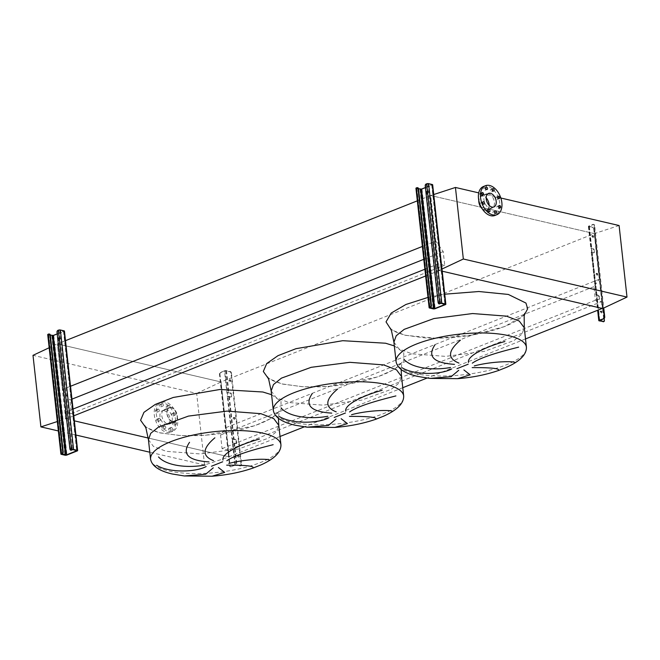 <?xml version="1.0" encoding="UTF-8"?>
<svg xmlns="http://www.w3.org/2000/svg" width="660" height="660" viewBox="0 0 660 660"><rect width="100%" height="100%" fill="white"/><g stroke="black" fill="none" stroke-linecap="round" stroke-linejoin="round"><path stroke-width="0.49" stroke-dasharray="3.3 2.47" d="M427.465 378.097L429.784 378.403M457.603 378.659L451.63 378.782M304.722 426.871L307.04 427.177M334.859 427.433L328.886 427.564M181.978 475.654L184.297 475.959M212.116 476.215L206.143 476.338M70.191 386.397L62.395 389.499L57.362 343.893L221.026 381.967L226.058 427.573L220.564 435.022L222.065 448.627L228.162 450.046L228.913 456.803L148.219 438.026L229.3 456.893L204.559 464.962L196.663 393.409L33 355.336M441.631 269.197L438.974 270.443L442.208 271.202L439.362 270.534L438.619 263.786L444.716 265.204L443.215 251.6L435.74 241.131L422.367 246.444M435.74 241.131L430.699 195.525L417.326 200.838M65.15 340.799L57.362 343.893L65.637 418.82L57.313 421.534M71.948 399.143L69.877 399.968L62.395 389.499M443.215 251.6L423.786 259.322M444.716 265.204L71.379 413.572L69.877 399.968M73.046 409.06L65.274 412.153L71.379 413.572M438.619 263.786L424.883 269.239M73.796 415.816L66.025 418.902L65.274 412.153M439.362 270.534L425.626 275.995M525.509 338.926L427.012 378.073M402.765 387.709L304.268 426.855M280.022 436.491L228.913 456.803M602.638 308.517L594.363 233.599L430.699 195.525L594.363 233.599L599.404 279.205L593.901 286.654L595.403 300.259L601.507 301.678L228.162 450.046M601.507 301.678L602.25 308.435M595.403 300.259L222.065 448.627M593.901 286.654L220.564 435.022M599.404 279.205L226.058 427.573M619.096 225.53L594.363 233.599L221.026 381.967L229.3 456.893M156.552 420.115A1.279 0.8 -111.7 0 1 156.948 419.133A1.279 0.8 -111.7 0 1 158.293 420.519A1.279 0.8 -111.7 0 1 157.897 421.501A1.279 0.8 -111.7 0 1 156.552 420.115M160.339 419.71A1.279 0.8 68.3 0 0 158.994 418.316A1.279 0.8 68.3 0 0 158.598 419.298A1.279 0.8 68.3 0 0 159.943 420.692A1.279 0.8 68.3 0 0 160.339 419.71M155.537 410.899A1.279 0.8 -111.7 0 1 155.933 409.918A1.279 0.8 -111.7 0 1 157.278 411.304A1.279 0.8 -111.7 0 1 156.874 412.286A1.279 0.8 -111.7 0 1 155.537 410.899M159.324 410.487A1.279 0.8 68.3 0 0 157.979 409.101A1.279 0.8 68.3 0 0 157.583 410.083A1.279 0.8 68.3 0 0 158.92 411.469A1.279 0.8 68.3 0 0 159.324 410.487M159.53 405.479A1.279 0.8 -111.7 0 1 159.935 404.498A1.279 0.8 -111.7 0 1 161.271 405.883A1.279 0.8 -111.7 0 1 160.875 406.865A1.279 0.8 -111.7 0 1 159.53 405.479M163.317 405.075A1.279 0.8 68.3 0 0 161.981 403.681A1.279 0.8 68.3 0 0 161.576 404.662A1.279 0.8 68.3 0 0 162.921 406.057A1.279 0.8 68.3 0 0 163.317 405.075M166.204 407.03A1.279 0.8 -111.7 0 1 166.6 406.048A1.279 0.8 -111.7 0 1 167.945 407.435A1.279 0.8 -111.7 0 1 167.541 408.416A1.279 0.8 -111.7 0 1 166.204 407.03M169.991 406.626A1.279 0.8 68.3 0 0 168.646 405.24A1.279 0.8 68.3 0 0 168.25 406.222A1.279 0.8 68.3 0 0 169.587 407.608A1.279 0.8 68.3 0 0 169.991 406.626M171.641 414.645A1.279 0.8 -111.7 0 1 172.037 413.663A1.279 0.8 -111.7 0 1 173.382 415.049A1.279 0.8 -111.7 0 1 172.978 416.031A1.279 0.8 -111.7 0 1 171.641 414.645M175.428 414.241A1.279 0.8 68.3 0 0 174.083 412.846A1.279 0.8 68.3 0 0 173.687 413.828A1.279 0.8 68.3 0 0 175.024 415.222A1.279 0.8 68.3 0 0 175.428 414.241M172.656 423.86A1.279 0.8 -111.7 0 1 173.06 422.879A1.279 0.8 -111.7 0 1 174.397 424.264A1.279 0.8 -111.7 0 1 174.001 425.246A1.279 0.8 -111.7 0 1 172.656 423.86M176.443 423.456A1.279 0.8 68.3 0 0 175.106 422.062A1.279 0.8 68.3 0 0 174.702 423.043A1.279 0.8 68.3 0 0 176.047 424.438A1.279 0.8 68.3 0 0 176.443 423.456M168.655 429.281A1.279 0.8 -111.7 0 1 169.059 428.299A1.279 0.8 -111.7 0 1 170.404 429.685A1.279 0.8 -111.7 0 1 169.999 430.666A1.279 0.8 -111.7 0 1 168.655 429.281M172.45 428.876A1.279 0.8 68.3 0 0 171.105 427.482A1.279 0.8 68.3 0 0 170.701 428.464A1.279 0.8 68.3 0 0 172.045 429.858A1.279 0.8 68.3 0 0 172.45 428.876M161.989 427.73A1.279 0.8 -111.7 0 1 162.385 426.748A1.279 0.8 -111.7 0 1 163.73 428.134A1.279 0.8 -111.7 0 1 163.333 429.115A1.279 0.8 -111.7 0 1 161.989 427.73M165.775 427.317A1.279 0.8 68.3 0 0 164.431 425.931A1.279 0.8 68.3 0 0 164.035 426.913A1.279 0.8 68.3 0 0 165.38 428.299A1.279 0.8 68.3 0 0 165.775 427.317M166.592 432.3A15.576 9.801 68.3 0 0 170.717 432.061A15.576 9.801 68.3 0 0 175.065 416.996A15.576 9.801 68.3 0 0 163.342 402.864A15.576 9.801 68.3 0 0 159.217 403.103A15.576 9.801 68.3 0 0 154.869 418.168A15.576 9.801 68.3 0 0 166.592 432.3M168.638 431.483A15.576 9.801 68.3 0 0 172.763 431.244A15.576 9.801 68.3 0 0 177.111 416.188A15.576 9.801 68.3 0 0 165.388 402.055A15.576 9.801 68.3 0 0 161.255 402.295A15.576 9.801 68.3 0 0 156.915 417.351A15.576 9.801 68.3 0 0 168.638 431.483M172.887 421.624A7.293 4.587 -111.7 0 1 167.401 415.008A7.293 4.587 -111.7 0 1 169.43 407.962A7.293 4.587 -111.7 0 1 171.369 407.847A7.293 4.587 -111.7 0 1 176.855 414.463A7.293 4.587 -111.7 0 1 174.817 421.517A7.293 4.587 -111.7 0 1 172.887 421.624M164.208 410.693A7.293 4.587 68.3 0 0 162.269 410.8A7.293 4.587 68.3 0 0 160.24 417.854A7.293 4.587 68.3 0 0 165.726 424.471A7.293 4.587 68.3 0 0 167.656 424.363A7.293 4.587 68.3 0 0 169.694 417.31A7.293 4.587 68.3 0 0 164.208 410.693M167.813 423.992A7.648 4.81 68.3 0 0 169.834 423.877A7.648 4.81 68.3 0 0 171.971 416.485A7.648 4.81 68.3 0 0 166.213 409.546A7.648 4.81 68.3 0 0 164.191 409.662A7.648 4.81 68.3 0 0 162.055 417.054A7.648 4.81 68.3 0 0 167.813 423.992M172.92 421.963A7.648 4.81 68.3 0 0 174.95 421.847A7.648 4.81 68.3 0 0 177.078 414.447A7.648 4.81 68.3 0 0 171.328 407.509A7.648 4.81 68.3 0 0 169.298 407.632A7.648 4.81 68.3 0 0 167.17 415.024A7.648 4.81 68.3 0 0 172.92 421.963M204.559 464.962L149.812 452.224M75.916 435.031L58.352 430.947M196.663 393.409L221.026 381.967L57.362 343.893L49.162 347.746M498.597 207.677A1.279 0.8 68.3 0 0 497.252 206.291A1.279 0.8 68.3 0 0 496.848 207.273A1.279 0.8 68.3 0 0 498.193 208.659A1.279 0.8 68.3 0 0 498.597 207.677M497.574 198.462A1.279 0.8 68.3 0 0 496.237 197.076A1.279 0.8 68.3 0 0 495.833 198.058A1.279 0.8 68.3 0 0 497.178 199.444A1.279 0.8 68.3 0 0 497.574 198.462M492.137 190.847A1.279 0.8 68.3 0 0 490.801 189.461A1.279 0.8 68.3 0 0 490.396 190.443A1.279 0.8 68.3 0 0 491.741 191.829A1.279 0.8 68.3 0 0 492.137 190.847M485.471 189.296A1.279 0.8 68.3 0 0 484.127 187.91A1.279 0.8 68.3 0 0 483.731 188.892A1.279 0.8 68.3 0 0 485.067 190.278A1.279 0.8 68.3 0 0 485.471 189.296M481.47 194.716A1.279 0.8 68.3 0 0 480.133 193.331A1.279 0.8 68.3 0 0 479.729 194.312A1.279 0.8 68.3 0 0 481.074 195.698A1.279 0.8 68.3 0 0 481.47 194.716M482.493 203.932A1.279 0.8 68.3 0 0 481.148 202.546A1.279 0.8 68.3 0 0 480.744 203.527A1.279 0.8 68.3 0 0 482.089 204.913A1.279 0.8 68.3 0 0 482.493 203.932M487.93 211.547A1.279 0.8 68.3 0 0 486.585 210.16A1.279 0.8 68.3 0 0 486.181 211.142A1.279 0.8 68.3 0 0 487.526 212.528A1.279 0.8 68.3 0 0 487.93 211.547M494.596 213.097A1.279 0.8 68.3 0 0 493.259 211.712A1.279 0.8 68.3 0 0 492.855 212.693A1.279 0.8 68.3 0 0 494.2 214.079A1.279 0.8 68.3 0 0 494.596 213.097M483.409 186.516A15.576 9.801 -111.7 0 1 487.534 186.277A15.576 9.801 -111.7 0 1 499.257 200.409A15.576 9.801 -111.7 0 1 494.917 215.474M488.367 193.768A7.648 4.81 -111.7 0 1 494.117 200.706A7.648 4.81 -111.7 0 1 491.989 208.106A7.648 4.81 -111.7 0 1 489.959 208.222A7.648 4.81 -111.7 0 1 484.209 201.283A7.648 4.81 -111.7 0 1 486.337 193.892A7.648 4.81 -111.7 0 1 488.367 193.768M482.122 208.675A7.648 4.81 68.3 0 0 484.844 210.251A7.648 4.81 68.3 0 0 486.874 210.136A7.648 4.81 68.3 0 0 489.002 202.744A7.648 4.81 68.3 0 0 483.252 195.805A7.648 4.81 68.3 0 0 481.222 195.921A7.648 4.81 68.3 0 0 478.772 200.252M489.093 205.293A7.293 4.587 -111.7 0 1 486.742 209.806A7.293 4.587 -111.7 0 1 484.811 209.921A7.293 4.587 -111.7 0 1 479.325 203.305A7.293 4.587 -111.7 0 1 481.355 196.251A7.293 4.587 -111.7 0 1 483.285 196.136A7.293 4.587 -111.7 0 1 486.164 197.917M438.974 270.443L430.699 195.525L433.397 194.65M500.849 198.017L478.739 192.877M70.785 449.938A1.419 1.006 103.1 0 1 70.612 449.377A1.419 1.006 103.1 0 1 71.956 447.595A1.419 1.006 103.1 0 1 72.658 448.569A1.419 1.006 103.1 0 1 71.313 450.351A1.419 1.006 103.1 0 1 71.082 450.252M71.717 449.889A1.419 1.006 -76.9 0 0 72.171 448.454A1.419 1.006 -76.9 0 0 71.47 447.48A1.419 1.006 -76.9 0 0 70.125 449.262A1.419 1.006 -76.9 0 0 70.232 449.691M58.484 339.537A1.419 1.006 103.1 0 1 59.829 337.755A1.419 1.006 103.1 0 1 60.53 338.728A1.419 1.006 103.1 0 1 59.185 340.51A1.419 1.006 103.1 0 1 58.484 339.537M60.043 338.613A1.419 1.006 -76.9 0 0 59.342 337.639A1.419 1.006 -76.9 0 0 57.997 339.43A1.419 1.006 -76.9 0 0 58.699 340.403A1.419 1.006 -76.9 0 0 60.043 338.613M56.999 332.12L57.478 332.236L70.372 449.031L69.894 448.915M47.718 334.62A1.419 0.437 173.7 0 0 48.097 334.867L51.777 335.725A1.419 0.437 173.7 0 0 53.774 335.544L64.003 331.485A1.419 0.437 173.7 0 0 64.441 331.097M50.317 335.065L48.419 334.546L49.153 334.15A1.419 1.006 103.1 0 1 49.368 334.092M57.478 332.236A1.419 1.006 103.1 0 1 58.352 330.487L59.862 330.198L63.739 331.18L57.189 333.886M70.843 449.906A1.419 1.006 103.1 0 1 70.372 449.031M233.714 418.201A0.99 0.627 -111.7 0 1 235.075 418.514A0.99 0.627 -111.7 0 1 233.714 418.201M234.564 418.721A0.99 0.627 68.3 0 0 233.203 418.407A0.99 0.627 68.3 0 0 234.564 418.721M229.548 380.474A0.99 0.627 -111.7 0 1 230.909 380.787A0.99 0.627 -111.7 0 1 229.548 380.474M230.398 380.993A0.99 0.627 68.3 0 0 229.036 380.671A0.99 0.627 68.3 0 0 230.398 380.993M237.88 455.928A0.99 0.627 -111.7 0 1 239.233 456.241A0.99 0.627 -111.7 0 1 237.88 455.928M238.722 456.448A0.99 0.627 68.3 0 0 237.369 456.134A0.99 0.627 68.3 0 0 238.722 456.448M230.959 373.304L231.47 373.098A1.419 0.891 68.3 0 0 230.357 371.539L226.479 370.631A1.419 0.437 173.7 0 0 224.491 370.813L226.9 392.626A1.419 0.437 -6.3 0 1 228.888 392.444L230.728 392.873A0.709 0.446 -111.7 0 1 231.289 393.649L231.586 396.33A0.709 0.446 -111.7 0 1 231.173 396.883L229.334 396.454A1.419 0.437 173.7 0 0 227.345 396.635L226.9 392.626L227.386 392.733L227.824 396.751L230.662 397.089A0.709 0.446 68.3 0 0 231.074 396.528L230.777 393.855A0.709 0.446 68.3 0 0 230.216 393.071L227.386 392.733L224.977 370.928L229.845 371.737A1.419 0.891 -111.7 0 1 230.959 373.304L241.065 464.813A1.419 0.891 -111.7 0 1 240.62 465.902A1.419 0.891 -111.7 0 1 240.24 465.927L236.882 464.821A1.419 0.437 173.7 0 0 234.894 465.003L231.231 466.76L235.373 465.11L240.24 465.927M232.039 439.18A1.419 0.437 -6.3 0 1 234.028 438.999L235.867 439.428A0.709 0.446 -111.7 0 1 236.428 440.212L236.725 442.885A0.709 0.446 -111.7 0 1 236.313 443.438L234.473 443.008A1.419 0.437 173.7 0 0 232.485 443.19L232.039 439.18L232.526 439.296L232.963 443.305L235.801 443.644A0.709 0.446 68.3 0 0 236.214 443.091L235.917 440.41A0.709 0.446 68.3 0 0 235.356 439.634L232.526 439.296L227.824 396.751L227.345 396.635L232.039 439.18M231.47 373.098L241.576 464.607L241.065 464.813M240.751 465.721A1.419 0.891 68.3 0 0 241.131 465.696A1.419 0.891 68.3 0 0 241.576 464.607M224.491 370.813L220.349 372.463A1.419 1.006 -76.9 0 0 219.475 374.203L229.581 465.712A1.419 1.006 -76.9 0 0 230.282 466.686A1.419 1.006 -76.9 0 0 230.744 466.645M219.475 374.203L219.962 374.319L230.059 465.828L229.581 465.712M219.962 374.319A1.419 1.006 103.1 0 1 220.836 372.57L224.977 370.928M231.231 466.76A1.419 1.006 103.1 0 1 230.761 466.802A1.419 1.006 103.1 0 1 230.059 465.828M235.373 465.11L232.963 443.305L232.485 443.19L234.894 465.003M439.015 303.6A1.419 1.006 103.1 0 1 438.834 303.039A1.419 1.006 103.1 0 1 440.179 301.257A1.419 1.006 103.1 0 1 440.88 302.23A1.419 1.006 103.1 0 1 439.535 304.012A1.419 1.006 103.1 0 1 439.304 303.913M439.948 303.559A1.419 1.006 -76.9 0 0 440.401 302.115A1.419 1.006 -76.9 0 0 439.692 301.141A1.419 1.006 -76.9 0 0 438.356 302.932A1.419 1.006 -76.9 0 0 438.463 303.352M426.707 193.207A1.419 1.006 103.1 0 1 428.051 191.416A1.419 1.006 103.1 0 1 428.752 192.39A1.419 1.006 103.1 0 1 427.416 194.18A1.419 1.006 103.1 0 1 426.707 193.207M428.274 192.274A1.419 1.006 -76.9 0 0 427.573 191.301A1.419 1.006 -76.9 0 0 426.228 193.091A1.419 1.006 -76.9 0 0 426.929 194.065A1.419 1.006 -76.9 0 0 428.274 192.274M425.221 185.79L425.708 185.897L438.603 302.692L438.116 302.585M415.94 188.281A1.419 0.437 173.7 0 0 416.328 188.537L420.007 189.395A1.419 0.437 173.7 0 0 421.996 189.214L432.226 185.146A1.419 0.437 173.7 0 0 432.663 184.767M418.547 188.727L416.65 188.207L417.376 187.811A1.419 1.006 103.1 0 1 417.59 187.762M425.708 185.897A1.419 1.006 103.1 0 1 426.583 184.156L428.092 183.859L431.962 184.841L425.419 187.547M439.073 303.567A1.419 1.006 103.1 0 1 438.603 302.692M600.171 311.949A0.99 0.627 -111.7 0 1 601.532 312.262A0.99 0.627 -111.7 0 1 600.171 311.949M602.044 312.064A0.99 0.627 68.3 0 0 600.683 311.743A0.99 0.627 68.3 0 0 602.044 312.064M591.847 236.495A0.99 0.627 -111.7 0 1 593.2 236.808A0.99 0.627 -111.7 0 1 591.847 236.495M593.711 236.61A0.99 0.627 68.3 0 0 592.358 236.288A0.99 0.627 68.3 0 0 593.711 236.61M596.013 274.222A0.99 0.627 -111.7 0 1 597.366 274.535A0.99 0.627 -111.7 0 1 596.013 274.222M597.878 274.337A0.99 0.627 68.3 0 0 596.524 274.015A0.99 0.627 68.3 0 0 597.878 274.337M596.838 294.814L597.086 298.708L599.123 299.26A0.709 0.446 68.3 0 0 599.528 298.7L599.231 296.026A0.709 0.446 68.3 0 0 598.678 295.243L596.838 294.814L592.135 252.277L593.975 252.697A0.709 0.446 68.3 0 0 594.388 252.145L594.091 249.472A0.709 0.446 68.3 0 0 593.538 248.688L591.5 248.135L592.135 252.277M591.624 252.475A1.419 0.437 -6.3 0 1 591.244 252.227A1.419 0.437 -6.3 0 1 591.682 251.848L591.236 247.83A1.419 0.437 173.7 0 0 590.799 248.209A1.419 0.437 173.7 0 0 591.187 248.465L593.027 248.894A0.709 0.446 -111.7 0 1 593.579 249.67L593.876 252.351A0.709 0.446 -111.7 0 1 593.464 252.904L591.624 252.475L596.327 295.02L598.166 295.449A0.709 0.446 -111.7 0 1 598.719 296.233L599.016 298.906A0.709 0.446 -111.7 0 1 598.612 299.459L596.764 299.038A1.419 0.437 -6.3 0 1 596.384 298.782A1.419 0.437 -6.3 0 1 596.821 298.402L596.376 294.385A1.419 0.437 173.7 0 0 595.939 294.772A1.419 0.437 173.7 0 0 596.327 295.02M594.627 225.423L594.148 225.308A1.419 1.006 -76.9 0 0 593.439 224.334A1.419 1.006 -76.9 0 0 592.977 224.375L588.836 226.025A1.419 0.437 173.7 0 0 588.39 226.405A1.419 0.437 173.7 0 0 588.778 226.652L592.647 227.56A1.419 0.891 -111.7 0 1 593.769 229.119L594.28 228.913A1.419 0.891 68.3 0 0 593.159 227.353L589.099 226.33L593.456 224.491A1.419 1.006 103.1 0 1 593.926 224.45A1.419 1.006 103.1 0 1 594.627 225.423L603.743 307.997M594.148 225.308L603.298 308.212M594.28 228.913L604.164 318.483M593.769 229.119L603.867 320.628A1.419 0.891 -111.7 0 1 603.653 321.552M599.717 320.323L597.308 298.518L596.821 298.402L598.108 310.076M596.376 294.385L596.863 294.5L592.168 251.955L591.682 251.848L596.376 294.385M588.836 226.025L591.236 247.83L591.723 247.946L589.314 226.132M148.426 439.667L153.442 446.424L166.254 451.333L200.12 453.931L238.78 448.932L268.513 438.116L276.499 431.681L278.784 425.279M271.59 394.697L280.995 401.346L281.111 409.472L271.92 418.003L254.653 425.791L205.87 435.212L180.873 435.6L159.943 432.894L145.571 427.251M150.587 459.244A65.571 20.402 173.7 0 0 168.407 470.869A65.571 20.402 173.7 0 0 240.933 468.468A65.571 20.402 173.7 0 0 280.945 444.848M271.169 390.885L276.185 397.642L288.989 402.559L322.864 405.149L361.515 400.158L391.248 389.342L399.242 382.907L401.527 376.497M394.334 345.923L403.738 352.564L403.854 360.698L394.663 369.221L377.396 377.008L328.614 386.438L303.608 386.818L282.686 384.112L268.315 378.469M273.331 410.462A65.571 20.402 173.7 0 0 291.151 422.087A65.571 20.402 173.7 0 0 363.676 419.686A65.571 20.402 173.7 0 0 403.689 396.074M393.913 342.111L398.929 348.868L411.733 353.776L445.607 356.375L484.258 351.376L513.991 340.56L521.986 334.125L524.263 327.715M524.345 314.977L504.76 326.543L472.609 335.049L436.31 338.266L405.43 335.338L391.058 329.695M427.993 297.421L444.04 294.253M396.074 361.688A65.571 20.402 173.7 0 0 413.894 373.312A65.571 20.402 173.7 0 0 486.42 370.912A65.571 20.402 173.7 0 0 526.424 347.292M64.003 331.485L77.187 450.953M53.774 335.544L66.965 455.02M51.777 335.725L64.969 455.202M48.097 334.867L61.289 454.344M48.642 334.356L61.825 453.824M48.609 334.67L61.768 453.849M63.517 331.37L76.667 450.508M63.541 331.056L76.733 450.524M59.862 330.198L73.054 449.666M58.864 330.289L72.055 449.757M48.667 334.034L49.153 334.15M58.352 330.487L57.874 330.379M226.479 370.631L228.888 392.444M229.334 396.454L234.028 438.999M234.473 443.008L236.882 464.821M233.962 443.215L236.371 465.019M228.822 396.66L233.516 439.205M225.967 370.837L228.376 392.642M220.836 372.57L220.349 372.463M230.357 371.539L229.845 371.737M235.356 439.634L235.867 439.428M235.917 440.41L236.428 440.212M236.214 443.091L236.725 442.885M235.801 443.644L236.313 443.438M230.216 393.071L230.728 392.873M230.777 393.855L231.289 393.649M231.074 396.528L231.586 396.33M230.662 397.089L231.173 396.883M432.226 185.146L445.417 304.615M421.996 189.214L435.188 308.682M420.007 189.395L433.199 308.863M416.328 188.537L429.52 308.005M416.864 188.017L430.056 307.486M416.839 188.331L429.998 307.51M431.739 185.031L444.898 304.177M431.772 184.718L444.956 304.186M428.092 183.859L441.276 303.336M427.094 183.95L440.286 303.427M416.889 187.704L417.376 187.811M426.583 184.156L426.096 184.041M597.275 298.832L599.651 320.347M596.764 299.038L599.173 320.842M589.289 226.454L591.698 248.259M604.379 320.43L603.867 320.628M588.778 226.652L591.187 248.465M593.159 227.353L592.647 227.56M592.977 224.375L593.456 224.491M599.123 299.26L598.612 299.459M599.528 298.7L599.016 298.906M599.231 296.026L598.719 296.233M598.678 295.243L598.166 295.449M593.975 252.697L593.464 252.904M594.388 252.145L593.876 252.351M594.091 249.472L593.579 249.67M593.538 248.688L593.027 248.894M144.796 425.692L145.489 426.434C147.98 428.843 152.988 430.98 160.495 432.853L178.679 435.369C198.396 436.639 220.217 434.379 236.626 430.666C245.668 428.67 253.638 426.269 260.535 423.464C269.173 419.842 274.989 416.262 278 412.706L279.279 410.85L278.404 418.3M267.531 376.918L268.224 377.652C270.724 380.061 275.731 382.198 283.239 384.07L301.414 386.595C321.139 387.857 342.961 385.605 359.37 381.892C368.412 379.888 376.382 377.487 383.278 374.682C391.908 371.068 397.733 367.48 400.744 363.932L402.022 362.068L401.148 369.517M390.274 328.135L390.967 328.878C393.467 331.287 398.475 333.424 405.983 335.296L424.157 337.813C443.883 339.075 465.696 336.823 482.113 333.11C491.156 331.114 499.125 328.705 506.022 325.908C514.652 322.286 520.476 318.706 523.479 315.15L524.766 313.294M158.994 418.316L156.948 419.133M157.979 409.101L155.933 409.918M161.981 403.681L159.935 404.498M168.646 405.24L166.6 406.048M174.083 412.846L172.037 413.663M175.106 422.062L173.06 422.879M171.105 427.482L169.059 428.299M164.431 425.931L162.385 426.748M170.717 432.061L172.763 431.244M162.269 410.8L169.43 407.962M169.834 423.877L174.95 421.847M164.191 409.662L169.298 407.632M167.656 424.363L174.817 421.517M159.217 403.103L161.255 402.295M165.38 428.299L163.333 429.115M172.045 429.858L169.999 430.666M176.047 424.438L174.001 425.246M175.024 415.222L172.978 416.031M169.587 407.608L167.541 408.416M162.921 406.057L160.875 406.865M158.92 411.469L156.874 412.286M159.943 420.692L157.897 421.501M497.252 206.291L499.298 205.483M496.237 197.076L498.284 196.267M490.801 189.461L492.847 188.653M484.127 187.91L486.172 187.102M480.133 193.331L482.18 192.514M481.148 202.546L483.194 201.729M486.585 210.16L488.631 209.344M493.259 211.712L495.297 210.895M491.989 208.106L486.874 210.136M488.515 193.405L481.355 196.251M493.903 206.959L486.742 209.806M486.337 193.892L481.222 195.921M494.2 214.079L496.246 213.271M487.526 212.528L489.571 211.72M482.089 204.913L484.135 204.105M481.074 195.698L483.12 194.89M485.067 190.278L487.113 189.469M491.741 191.829L493.787 191.02M497.178 199.444L499.224 198.635M498.193 208.659L500.239 207.85M71.47 447.48L71.956 447.595M59.342 337.639L59.829 337.755M48.419 334.546L61.611 454.014M63.739 331.18L76.923 450.648M58.699 340.403L59.185 340.51M70.826 450.236L71.313 450.351M233.516 417.64L234.028 417.433M229.35 379.912L229.861 379.706M237.683 455.367L238.194 455.161M235.991 443.635L236.503 443.429M230.851 397.072L231.363 396.874M238.417 457.207L238.928 457.009M230.084 381.752L230.596 381.554M234.25 419.479L234.762 419.281M241.131 465.696L240.62 465.902M230.761 466.802L230.282 466.686M439.692 301.141L440.179 301.257M427.573 191.301L428.051 191.416M416.65 188.207L429.833 307.675M431.962 184.841L445.154 304.318M426.929 194.065L427.416 194.18M439.057 303.905L439.535 304.012M600.996 310.984L600.485 311.182M592.672 235.529L592.16 235.727M596.83 273.257L596.318 273.454M591.946 252.145L596.64 294.69M597.086 298.708L599.494 320.512M591.244 252.227L595.939 294.772M596.384 298.782L597.646 310.258M589.099 226.33L591.5 248.135M588.39 226.405L590.799 248.209M599.305 299.244L598.793 299.45M594.165 252.689L593.654 252.895M597.564 275.096L597.053 275.302M593.398 237.369L592.886 237.575M601.73 312.823L601.219 313.03M593.439 224.334L593.926 224.45"/><path stroke-width="0.99" d="M214.871 437.819C202.29 448.445 201.82 456.06 213.485 460.647M208.989 461.909C188.059 460.531 181.574 453.997 189.535 442.307M158.515 456.951C166.798 466.034 187.96 468.229 205.095 465.036M206.167 466.529C195.773 472.222 169.405 473.088 156.618 465.325M222.981 460.02C221.38 453.362 241.321 443.866 259.397 439.09M337.615 389.045C325.025 399.671 324.563 407.278 336.229 411.865M331.733 413.127C310.802 411.757 304.318 405.224 312.271 393.525M281.259 408.177C289.542 417.26 310.703 419.455 327.838 416.262M328.911 417.747C318.516 423.439 292.149 424.306 279.361 416.551M345.724 411.238C344.124 404.58 364.064 395.084 382.14 390.316M460.358 340.263C447.769 350.889 447.307 358.495 458.964 363.091M454.476 364.353C433.546 362.975 427.061 356.441 435.014 344.751M404.002 359.395C412.286 368.478 433.447 370.673 450.582 367.48M451.654 368.973C441.26 374.665 414.892 375.532 402.105 367.768M468.468 362.464C466.867 355.798 486.808 346.31 504.883 341.534M518.644 347.143C503.613 350.963 481.849 356.507 472.312 363.173M498.316 370.524C500.338 368.511 491.626 367.537 472.18 367.612M474.292 365.912C492.459 361.102 514.288 361.078 515.146 362.571M396.074 361.688L393.913 342.152L396.206 335.791L404.192 329.356L433.925 318.541L472.577 313.541L506.451 316.14L519.255 321.049L524.271 327.764L526.424 347.292A65.571 20.402 173.7 0 0 508.604 335.668A65.571 20.402 173.7 0 0 436.079 338.068A65.571 20.402 173.7 0 0 396.074 361.688C397.402 368.462 404.596 373.37 417.664 376.414L429.784 378.403L451.176 376.67L458.741 370.276M463.897 369.938L470.167 374.839L457.603 378.659C472.321 377.528 485.991 374.798 498.613 370.458L506.525 367.323C519.89 361.325 526.532 354.643 526.424 347.292M395.901 395.917C380.87 399.737 359.106 405.289 349.577 411.947M375.573 419.298C377.602 417.285 368.882 416.32 349.437 416.394M351.549 414.695C369.715 409.885 391.545 409.86 392.403 411.353M273.331 410.462L271.169 390.935L273.463 384.565L281.449 378.13L311.182 367.315L349.833 362.323L383.707 364.914L396.52 369.831L401.527 376.538L403.689 396.074A65.571 20.402 173.7 0 0 385.869 384.45A65.571 20.402 173.7 0 0 313.343 386.851A65.571 20.402 173.7 0 0 273.331 410.462C274.659 417.236 281.853 422.144 294.921 425.188L307.04 427.177L328.441 425.444L335.998 419.059M341.154 418.712L347.424 423.613L334.859 427.433C349.577 426.31 363.248 423.58 375.878 419.24L383.782 416.105C397.155 410.099 403.788 403.425 403.689 396.074M273.158 444.7C258.126 448.519 236.362 454.063 226.834 460.73M252.829 468.08C254.859 466.067 246.147 465.102 226.693 465.168M228.805 463.468C246.972 458.659 268.801 458.642 269.668 460.127M150.587 459.244L148.434 439.709L150.719 433.348L158.705 426.913L188.438 416.097L227.098 411.097L260.964 413.696L273.776 418.605L278.784 425.32L280.945 444.848A65.571 20.402 173.7 0 0 263.125 433.224A65.571 20.402 173.7 0 0 190.6 435.633A65.571 20.402 173.7 0 0 150.587 459.244C151.915 466.018 159.118 470.927 172.177 473.971L184.297 475.959L205.697 474.227L213.254 467.833M218.41 467.494L224.68 472.395L212.116 476.215C226.834 475.084 240.504 472.354 253.135 468.022L261.038 464.879C274.411 458.882 281.045 452.199 280.945 444.848M422.367 246.444L70.191 386.397M417.326 200.838L65.15 340.799M423.786 259.322L71.948 399.143M424.883 269.239L73.046 409.06M425.626 275.995L73.796 415.816M148.219 438.026L74.349 420.841L148.219 438.026M500.849 198.017L619.096 225.53L627 297.082L602.638 308.517L442.208 271.202L602.25 308.435L525.509 338.926M427.012 378.073L402.765 387.709M304.268 426.855L280.022 436.491M149.812 452.224L75.916 435.031M58.352 430.947L40.903 426.888L33 355.336L49.162 347.746M57.313 421.534L40.903 426.888M500.643 206.869A1.279 0.8 68.3 0 0 499.298 205.483A1.279 0.8 68.3 0 0 498.894 206.464A1.279 0.8 68.3 0 0 500.239 207.85A1.279 0.8 68.3 0 0 500.643 206.869M499.62 197.654A1.279 0.8 68.3 0 0 498.284 196.267A1.279 0.8 68.3 0 0 497.879 197.249A1.279 0.8 68.3 0 0 499.224 198.635A1.279 0.8 68.3 0 0 499.62 197.654M494.183 190.039A1.279 0.8 68.3 0 0 492.847 188.653A1.279 0.8 68.3 0 0 492.442 189.635A1.279 0.8 68.3 0 0 493.787 191.02A1.279 0.8 68.3 0 0 494.183 190.039M487.517 188.488A1.279 0.8 68.3 0 0 486.172 187.102A1.279 0.8 68.3 0 0 485.776 188.083A1.279 0.8 68.3 0 0 487.113 189.469A1.279 0.8 68.3 0 0 487.517 188.488M483.516 193.908A1.279 0.8 68.3 0 0 482.18 192.514A1.279 0.8 68.3 0 0 481.775 193.495A1.279 0.8 68.3 0 0 483.12 194.89A1.279 0.8 68.3 0 0 483.516 193.908M484.539 203.123A1.279 0.8 68.3 0 0 483.194 201.729A1.279 0.8 68.3 0 0 482.79 202.711A1.279 0.8 68.3 0 0 484.135 204.105A1.279 0.8 68.3 0 0 484.539 203.123M489.976 210.738A1.279 0.8 68.3 0 0 488.631 209.344A1.279 0.8 68.3 0 0 488.227 210.325A1.279 0.8 68.3 0 0 489.571 211.72A1.279 0.8 68.3 0 0 489.976 210.738M496.642 212.289A1.279 0.8 68.3 0 0 495.297 210.895A1.279 0.8 68.3 0 0 494.901 211.876A1.279 0.8 68.3 0 0 496.246 213.271A1.279 0.8 68.3 0 0 496.642 212.289M489.58 185.468A15.576 9.801 -111.7 0 1 501.303 199.6A15.576 9.801 -111.7 0 1 496.963 214.657A15.576 9.801 -111.7 0 1 492.83 214.896A15.576 9.801 -111.7 0 1 481.115 200.764A15.576 9.801 -111.7 0 1 485.455 185.707A15.576 9.801 -111.7 0 1 489.58 185.468M496.963 214.657L494.917 215.474A15.576 9.801 -111.7 0 1 490.784 215.713A15.576 9.801 -111.7 0 1 479.069 201.581A15.576 9.801 -111.7 0 1 483.409 186.516L485.455 185.707M491.972 207.075A7.293 4.587 -111.7 0 1 486.478 200.458A7.293 4.587 -111.7 0 1 488.515 193.405A7.293 4.587 -111.7 0 1 490.446 193.289A7.293 4.587 -111.7 0 1 495.932 199.906A7.293 4.587 -111.7 0 1 493.903 206.959A7.293 4.587 -111.7 0 1 491.972 207.075M433.397 194.65L455.441 187.456L463.337 259.009L441.631 269.197M478.739 192.877L455.441 187.456M478.772 200.252A7.648 4.81 68.3 0 0 482.122 208.675M627 297.082L463.337 259.009M486.164 197.917A7.293 4.587 -111.7 0 1 489.093 205.293M77.632 450.574L64.441 331.097A1.419 0.437 173.7 0 0 64.053 330.85L60.373 329.992A1.419 0.437 173.7 0 0 58.385 330.173L57.874 330.379A1.419 1.006 -76.9 0 0 56.999 332.12L69.894 448.915A1.419 1.006 -76.9 0 0 70.595 449.889A1.419 1.006 -76.9 0 0 71.066 449.848L73.054 449.666L76.923 450.648L66.478 454.905L61.347 453.709A1.419 0.437 173.7 0 0 60.901 454.088A1.419 0.437 173.7 0 0 61.289 454.344L64.969 455.202A1.419 0.437 173.7 0 0 66.965 455.02L77.187 450.953A1.419 0.437 173.7 0 0 77.632 450.574A1.419 0.437 173.7 0 0 77.245 450.318L73.565 449.468A1.419 0.437 173.7 0 0 71.577 449.65L71.066 449.848M49.368 334.092A1.419 1.006 103.1 0 1 49.615 334.108A1.419 1.006 103.1 0 1 50.325 335.082L49.838 334.966A1.419 1.006 -76.9 0 0 49.137 333.993A1.419 1.006 -76.9 0 0 48.667 334.034L48.155 334.24A1.419 0.437 173.7 0 0 47.718 334.62L60.901 454.088M49.838 334.966L62.733 451.762L63.212 451.877A1.419 1.006 103.1 0 1 62.337 453.618M61.858 453.511A1.419 1.006 -76.9 0 0 62.733 451.762M57.189 333.886L53.287 335.437L50.317 335.065L63.212 451.877M70.232 449.691A1.419 1.006 -76.9 0 0 70.826 450.236A1.419 1.006 -76.9 0 0 71.717 449.889M71.544 449.963A1.419 1.006 103.1 0 1 71.074 450.005A1.419 1.006 103.1 0 1 70.843 449.906M445.855 304.235L432.663 184.767A1.419 0.437 173.7 0 0 432.284 184.511L428.604 183.661A1.419 0.437 173.7 0 0 426.608 183.835L426.096 184.041A1.419 1.006 -76.9 0 0 425.221 185.79L438.116 302.585A1.419 1.006 -76.9 0 0 438.817 303.559A1.419 1.006 -76.9 0 0 439.288 303.517L441.276 303.336L444.931 304.507L434.701 308.566L429.569 307.378A1.419 0.437 173.7 0 0 429.132 307.758A1.419 0.437 173.7 0 0 429.52 308.005L433.199 308.863A1.419 0.437 173.7 0 0 435.188 308.682L445.417 304.615A1.419 0.437 173.7 0 0 445.855 304.235A1.419 0.437 173.7 0 0 445.467 303.988L441.787 303.13A1.419 0.437 173.7 0 0 439.799 303.311L439.288 303.517M417.59 187.762A1.419 1.006 103.1 0 1 417.846 187.77A1.419 1.006 103.1 0 1 418.547 188.743L418.06 188.628A1.419 1.006 -76.9 0 0 417.359 187.663A1.419 1.006 -76.9 0 0 416.889 187.704L416.377 187.902A1.419 0.437 173.7 0 0 415.94 188.281L429.132 307.758M418.06 188.628L430.955 305.432L431.442 305.539A1.419 1.006 103.1 0 1 430.567 307.288M430.081 307.172A1.419 1.006 -76.9 0 0 430.955 305.432M418.547 188.743L431.442 305.539M425.419 187.547L421.517 189.098L418.547 188.727M438.463 303.352A1.419 1.006 -76.9 0 0 439.057 303.905A1.419 1.006 -76.9 0 0 439.948 303.559M439.774 303.625A1.419 1.006 103.1 0 1 439.304 303.666A1.419 1.006 103.1 0 1 439.073 303.567M599.684 320.636L603.859 318.673L599.231 320.207A1.419 0.437 173.7 0 0 598.793 320.587A1.419 0.437 173.7 0 0 599.173 320.842L603.562 321.536L599.651 320.347M603.743 307.997L604.733 316.932A1.419 1.006 103.1 0 1 603.859 318.673M603.298 308.212L604.246 316.816L604.733 316.932M604.164 318.483L604.379 320.43A1.419 0.891 68.3 0 1 603.933 321.519A1.419 0.891 68.3 0 1 603.562 321.536M603.653 321.552A1.419 0.891 -111.7 0 1 603.421 321.717A1.419 0.891 -111.7 0 1 603.05 321.742M603.372 318.565A1.419 1.006 -76.9 0 0 604.246 316.816M145.571 427.251L140.58 420.255L143.954 412.327L155.29 404.423L173.25 397.468L220.019 389.466L262.845 391.999L271.59 394.697M222.717 461.769L211.456 466.24M268.315 378.469L263.323 371.473L266.698 363.553L278.033 355.641L295.985 348.686L342.763 340.692L385.588 343.225L394.334 345.923M345.46 412.987L334.199 417.458M391.058 329.695L386.026 321.874L391.24 313.038L405.933 304.474L427.993 297.421M444.04 294.253L478.846 291.514L508.324 294.442L525.962 303.064L527.662 308.806L524.345 314.977M468.196 364.204L456.943 368.684M58.385 330.173L71.577 449.65M60.373 329.992L73.565 449.468M64.053 330.85L77.245 450.318M48.155 334.24L61.347 453.709M52.288 335.527L65.48 454.996M53.287 335.437L66.478 454.905M426.608 183.835L439.799 303.311M428.604 183.661L441.787 303.13M432.284 184.511L445.467 303.988M416.377 187.902L429.569 307.378M420.519 189.189L433.711 308.657M421.517 189.098L434.701 308.566M598.108 310.076L599.231 320.207M148.434 439.709L145.984 428.307L144.796 425.692M271.169 390.935L268.727 379.525L267.531 376.918M393.913 342.152L391.471 330.751L390.274 328.135M429.784 378.403L457.603 378.659M524.271 327.764L524.172 316.09L524.766 313.294M307.04 427.177L334.859 427.433M401.527 376.497L401.148 369.517M184.297 475.959L212.116 476.215M278.784 425.279L278.404 418.3M49.615 334.108L49.137 333.993M71.074 450.005L70.595 449.889M417.846 187.77L417.359 187.663M439.304 303.666L438.817 303.559M597.646 310.258L598.793 320.587M603.421 321.717L603.933 321.519"/></g></svg>
